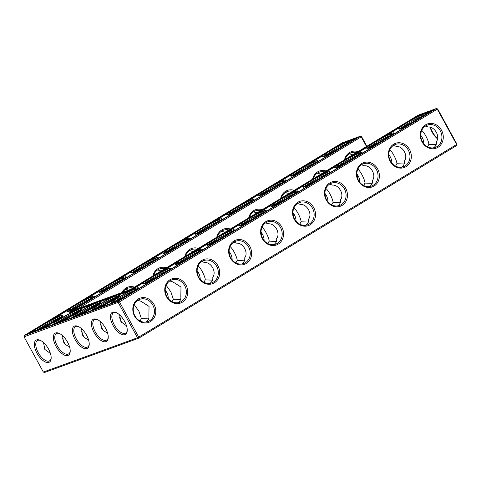 <?xml version="1.0" encoding="UTF-8"?>
<svg xmlns="http://www.w3.org/2000/svg" width="481" height="481" viewBox="0 0 481 481"><rect width="100%" height="100%" fill="white"/><g stroke="black" fill="none" stroke-linecap="round" stroke-linejoin="round"><path stroke-width="0.72" d="M357.377 175.565L357.78 175.288M456.667 145.533L456.637 144.48L138.744 337.127L119.45 301.888L118.506 301.166L118.23 302.519L137.518 337.758L138.744 337.127L138.775 338.179L137.518 337.758L43.344 372.053L44.595 372.48L138.775 338.179L456.667 145.533L456.95 144.18L437.656 108.946L119.45 301.888L24.05 336.82L24.333 335.467L118.506 301.166L436.405 108.52L418.302 115.115L130.814 289.334L72.847 310.443L360.335 136.225L342.225 142.821L24.333 335.467M352.795 154.81L349.236 153.806M345.184 159.421A11.857 10.414 -110 0 1 349.585 153.583A11.857 10.414 -110 0 1 351.202 152.808A11.857 10.414 -110 0 1 356.595 152.507M357.9 175.475A11.857 10.414 -110 0 1 356.956 175.607M345.647 158.171L346.266 158.772M320.851 174.17L317.292 173.166M313.702 177.525L314.321 178.126M345.719 144.132A11.857 0.974 -28.7 0 0 336.093 148.773A11.857 0.974 -28.7 0 0 326.996 154.377M344.528 159.818A12.873 11.303 -110 0 1 349.555 152.531A12.873 11.303 -110 0 1 358.074 151.611M358.393 176.335A12.873 11.303 -110 0 1 357.094 176.473M313.774 163.486A11.857 0.974 -28.7 0 0 304.154 168.134A11.857 0.974 -28.7 0 0 295.057 173.737M325.433 194.919L325.841 194.643M313.245 178.782A11.857 10.414 -110 0 1 317.64 172.944A11.857 10.414 -110 0 1 319.258 172.168A11.857 10.414 -110 0 1 324.651 171.867M325.962 194.835A11.857 10.414 -110 0 1 325.012 194.967M366.859 146.284L361.586 136.652L78.193 308.495M366.504 146.501L361.273 136.947L360.335 136.225L361.586 136.652M216.757 237.247A12.873 11.303 -110 0 1 221.783 229.96A12.873 11.303 -110 0 1 230.303 229.04M230.621 253.764A12.873 11.303 -110 0 1 229.323 253.902M184.812 256.607A12.873 11.303 -110 0 1 189.839 249.314A12.873 11.303 -110 0 1 198.358 248.4M198.677 273.118A12.873 11.303 -110 0 1 197.378 273.256M152.874 275.962A12.873 11.303 -110 0 1 157.9 268.675A12.873 11.303 -110 0 1 166.414 267.755M166.739 292.478A12.873 11.303 -110 0 1 165.434 292.616M121.873 292.586A12.873 11.303 -110 0 1 125.956 288.029A12.873 11.303 -110 0 1 134.47 287.115M312.584 179.179A12.873 11.303 -110 0 1 317.61 171.885A12.873 11.303 -110 0 1 326.13 170.971M326.449 195.689A12.873 11.303 -110 0 1 325.15 195.827M280.645 198.533A12.873 11.303 -110 0 1 285.672 191.246A12.873 11.303 -110 0 1 294.186 190.326M294.51 215.049A12.873 11.303 -110 0 1 293.206 215.187M248.701 217.893A12.873 11.303 -110 0 1 253.727 210.6A12.873 11.303 -110 0 1 262.241 209.686M262.566 234.403A12.873 11.303 -110 0 1 261.267 234.542M437.656 108.946L436.405 108.52L437.349 109.241L456.637 144.48L456.95 144.18M437.451 138.39A12.837 6.049 58.8 0 1 430.585 127.537M138.143 299.038A12.873 11.303 -110 0 1 155.79 310.822A12.873 11.303 -110 0 1 138.973 321.013A12.873 11.303 -110 0 1 138.143 299.038M170.082 279.683A12.873 11.303 -110 0 1 187.734 291.462A12.873 11.303 -110 0 1 170.917 301.659A12.873 11.303 -110 0 1 170.082 279.683M202.026 260.323A12.873 11.303 -110 0 1 219.679 272.108A12.873 11.303 -110 0 1 202.856 282.299A12.873 11.303 -110 0 1 202.026 260.323M233.97 240.969A12.873 11.303 -110 0 1 251.623 252.747A12.873 11.303 -110 0 1 234.8 262.945A12.873 11.303 -110 0 1 233.97 240.969M265.915 221.609A12.873 11.303 -110 0 1 283.562 233.393A12.873 11.303 -110 0 1 266.745 243.584A12.873 11.303 -110 0 1 265.915 221.609M297.859 202.254A12.873 11.303 -110 0 1 315.506 214.033A12.873 11.303 -110 0 1 298.689 224.23A12.873 11.303 -110 0 1 297.859 202.254M329.798 182.894A12.873 11.303 -110 0 1 347.45 194.679A12.873 11.303 -110 0 1 330.633 204.87A12.873 11.303 -110 0 1 329.798 182.894M361.742 163.54A12.873 11.303 -110 0 1 379.395 175.318A12.873 11.303 -110 0 1 362.572 185.516A12.873 11.303 -110 0 1 361.742 163.54M393.686 144.18A12.873 11.303 -110 0 1 411.333 155.964A12.873 11.303 -110 0 1 394.516 166.155A12.873 11.303 -110 0 1 393.686 144.18M425.631 124.826A12.873 11.303 -110 0 1 443.278 136.604A12.873 11.303 -110 0 1 426.461 146.801A12.873 11.303 -110 0 1 425.631 124.826M43.344 372.053L24.05 336.82M36.604 339.917A12.837 6.049 -121.2 0 0 39.268 356.746A12.837 6.049 -121.2 0 0 51.136 358.748A12.837 6.049 -121.2 0 0 39.881 340.181A12.837 6.049 -121.2 0 0 36.604 339.917M55.604 332.96A12.873 6.061 58.8 0 1 58.892 333.231A12.873 6.061 58.8 0 1 70.178 351.845A12.873 6.061 58.8 0 1 58.279 349.831A12.873 6.061 58.8 0 1 55.604 332.96M74.627 326.034A12.873 6.061 58.8 0 1 77.91 326.304A12.873 6.061 58.8 0 1 89.195 344.919A12.873 6.061 58.8 0 1 77.297 342.905A12.873 6.061 58.8 0 1 74.627 326.034M93.645 319.107A12.873 6.061 58.8 0 1 96.928 319.378A12.873 6.061 58.8 0 1 108.213 337.993A12.873 6.061 58.8 0 1 96.314 335.978A12.873 6.061 58.8 0 1 93.645 319.107M112.674 312.211A12.837 6.049 58.8 0 1 115.957 312.476A12.837 6.049 58.8 0 1 127.206 331.042A12.837 6.049 58.8 0 1 115.344 329.04A12.837 6.049 58.8 0 1 112.674 312.211M177.904 302.717C180.201 301.184 181.175 299.11 180.832 296.494L180.988 287.037L172.829 281.878L169.763 280.958M180.573 299.513L173.322 299.23L171.988 301.629M209.848 283.357C212.145 281.83 213.119 279.756 212.776 277.134C216.745 272.102 211.285 262.145 204.774 262.524L201.707 261.604M212.518 280.152L205.267 279.87L203.932 282.275M337.62 205.928C339.917 204.401 340.891 202.327 340.548 199.705C344.516 194.673 339.057 184.716 332.545 185.095L329.479 184.175M340.289 202.723L333.038 202.441L331.704 204.84M369.564 186.574C371.861 185.041 372.835 182.966 372.492 180.351C376.461 175.312 370.995 165.356 364.49 165.735L361.423 164.815M372.228 183.369L364.983 183.087L363.642 185.486M433.453 147.859C435.744 146.326 436.718 144.252 436.375 141.636C440.349 136.598 434.884 126.641 428.379 127.02L425.306 126.1M436.117 144.655L428.866 144.372L427.531 146.771M401.509 167.214C403.799 165.68 404.78 163.612 404.437 160.991C408.405 155.958 402.94 146.002 396.434 146.38L393.368 145.46M404.172 164.009L396.927 163.726L395.586 166.125M305.682 225.288C307.972 223.755 308.946 221.681 308.604 219.065C312.578 214.027 307.112 204.07 300.607 204.449L297.535 203.529M308.345 222.084L301.094 221.801L299.759 224.2M145.965 322.072C148.256 320.544 149.23 318.47 148.888 315.855L149.044 306.397L140.891 301.238L137.819 300.318M148.629 318.873L141.384 318.584L140.043 320.989M241.793 264.003C244.083 262.47 245.063 260.395 244.721 257.78C248.689 252.741 243.224 242.785 236.718 243.164L233.652 242.244M244.456 260.798L237.211 260.516L235.87 262.915M273.737 244.643C276.028 243.115 277.002 241.041 276.665 238.42C280.633 233.387 275.168 223.431 268.663 223.809L265.596 222.889M276.401 241.438L269.156 241.155L267.815 243.554M293.494 214.279L293.897 214.003M261.55 233.634L261.953 233.357M197.661 272.348L198.064 272.072M165.723 291.708L166.125 291.432M229.605 252.994L230.008 252.717M341.859 146.633A12.873 1.052 -28.7 0 0 347.366 142.653A12.873 1.052 -28.7 0 0 335.57 147.811A12.873 1.052 -28.7 0 0 324.867 154.972A12.873 1.052 -28.7 0 0 341.859 146.633M288.913 193.524L285.347 192.52M281.758 196.885L282.377 197.487M309.914 165.987A12.873 1.052 -28.7 0 0 315.428 162.013A12.873 1.052 -28.7 0 0 303.625 167.172A12.873 1.052 -28.7 0 0 292.923 174.332A12.873 1.052 -28.7 0 0 309.914 165.987M217.412 236.85A11.857 10.414 -110 0 1 221.813 231.012A11.857 10.414 -110 0 1 223.431 230.237A11.857 10.414 -110 0 1 228.824 229.936M230.128 252.904A11.857 10.414 -110 0 1 229.184 253.036M185.468 256.211A11.857 10.414 -110 0 1 189.869 250.373A11.857 10.414 -110 0 1 191.486 249.597A11.857 10.414 -110 0 1 196.879 249.296M198.19 272.264A11.857 10.414 -110 0 1 197.24 272.396M153.529 275.565A11.857 10.414 -110 0 1 157.93 269.727A11.857 10.414 -110 0 1 159.548 268.951A11.857 10.414 -110 0 1 164.935 268.651M166.246 291.624A11.857 10.414 -110 0 1 165.296 291.751M122.793 292.25A11.857 10.414 -110 0 1 125.986 289.087A11.857 10.414 -110 0 1 127.603 288.311A11.857 10.414 -110 0 1 132.99 288.011M281.301 198.136A11.857 10.414 -110 0 1 285.702 192.298A11.857 10.414 -110 0 1 287.319 191.522A11.857 10.414 -110 0 1 292.707 191.222M294.017 214.189A11.857 10.414 -110 0 1 293.073 214.322M249.356 217.496A11.857 10.414 -110 0 1 253.758 211.658A11.857 10.414 -110 0 1 255.375 210.882A11.857 10.414 -110 0 1 260.768 210.582M262.073 233.55A11.857 10.414 -110 0 1 261.129 233.682M261.027 232.101A11.857 10.414 -110 0 1 264.105 240.554M229.082 251.455A11.857 10.414 -110 0 1 232.161 259.908M197.138 270.815A11.857 10.414 -110 0 1 200.216 279.269M165.193 290.169A11.857 10.414 -110 0 1 168.278 298.623M420.743 135.311A11.857 10.414 -110 0 1 423.821 143.765M388.798 154.672A11.857 10.414 -110 0 1 391.877 163.125M356.854 174.026A11.857 10.414 -110 0 1 359.932 182.479M324.909 193.386A11.857 10.414 -110 0 1 327.988 201.84M292.971 212.74A11.857 10.414 -110 0 1 296.049 221.194M437.385 138.726A11.821 5.568 58.8 0 1 430.2 127.417M138.173 300.096A11.857 10.414 -110 0 1 139.791 299.32A11.857 10.414 -110 0 1 153.631 306.896A11.857 10.414 -110 0 1 147.901 321.597A11.857 10.414 -110 0 1 134.446 314.965A11.857 10.414 -110 0 1 138.173 300.096M170.112 280.736A11.857 10.414 -110 0 1 171.729 279.96A11.857 10.414 -110 0 1 185.57 287.536A11.857 10.414 -110 0 1 179.846 302.242A11.857 10.414 -110 0 1 166.39 295.611A11.857 10.414 -110 0 1 170.112 280.736M202.056 261.381A11.857 10.414 -110 0 1 203.673 260.606A11.857 10.414 -110 0 1 217.514 268.182A11.857 10.414 -110 0 1 211.79 282.882A11.857 10.414 -110 0 1 198.334 276.25A11.857 10.414 -110 0 1 202.056 261.381M234 242.021A11.857 10.414 -110 0 1 235.618 241.246A11.857 10.414 -110 0 1 249.459 248.821A11.857 10.414 -110 0 1 243.729 263.528A11.857 10.414 -110 0 1 230.273 256.896A11.857 10.414 -110 0 1 234 242.021M265.945 222.667A11.857 10.414 -110 0 1 267.562 221.891A11.857 10.414 -110 0 1 281.403 229.467A11.857 10.414 -110 0 1 275.673 244.168A11.857 10.414 -110 0 1 262.217 237.536A11.857 10.414 -110 0 1 265.945 222.667M297.889 203.307A11.857 10.414 -110 0 1 299.501 202.531A11.857 10.414 -110 0 1 313.347 210.107A11.857 10.414 -110 0 1 307.618 224.813A11.857 10.414 -110 0 1 294.162 218.182A11.857 10.414 -110 0 1 297.889 203.307M329.828 183.952A11.857 10.414 -110 0 1 331.445 183.177A11.857 10.414 -110 0 1 345.286 190.753A11.857 10.414 -110 0 1 339.562 205.453A11.857 10.414 -110 0 1 326.106 198.821A11.857 10.414 -110 0 1 329.828 183.952M361.772 164.592A11.857 10.414 -110 0 1 363.389 163.817A11.857 10.414 -110 0 1 377.23 171.392A11.857 10.414 -110 0 1 371.506 186.099A11.857 10.414 -110 0 1 358.05 179.467A11.857 10.414 -110 0 1 361.772 164.592M393.717 145.238A11.857 10.414 -110 0 1 395.334 144.462A11.857 10.414 -110 0 1 409.175 152.038A11.857 10.414 -110 0 1 403.445 166.739A11.857 10.414 -110 0 1 389.989 160.107A11.857 10.414 -110 0 1 393.717 145.238M425.661 125.878A11.857 10.414 -110 0 1 427.278 125.102A11.857 10.414 -110 0 1 441.119 132.678A11.857 10.414 -110 0 1 435.389 147.384A11.857 10.414 -110 0 1 421.933 140.753A11.857 10.414 -110 0 1 425.661 125.878M40.398 340.41A11.821 5.568 -121.2 0 0 37.855 340.344A11.821 5.568 -121.2 0 0 37.386 340.566A11.821 5.568 -121.2 0 0 38.757 353.559A11.821 5.568 -121.2 0 0 49.639 360.786A11.821 5.568 -121.2 0 0 51.172 358.189M70.208 351.286A11.857 5.586 58.8 0 1 68.675 353.89A11.857 5.586 58.8 0 1 57.756 346.645A11.857 5.586 58.8 0 1 56.391 333.61A11.857 5.586 58.8 0 1 56.86 333.387A11.857 5.586 58.8 0 1 59.41 333.453M89.225 344.36A11.857 5.586 58.8 0 1 87.698 346.963A11.857 5.586 58.8 0 1 76.774 339.718A11.857 5.586 58.8 0 1 75.409 326.683A11.857 5.586 58.8 0 1 75.878 326.461A11.857 5.586 58.8 0 1 78.427 326.527M108.249 337.434A11.857 5.586 58.8 0 1 106.716 340.037A11.857 5.586 58.8 0 1 95.797 332.792A11.857 5.586 58.8 0 1 94.426 319.757A11.857 5.586 58.8 0 1 94.895 319.534A11.857 5.586 58.8 0 1 97.445 319.6M127.243 330.483A11.821 5.568 58.8 0 1 125.715 333.08A11.821 5.568 58.8 0 1 114.827 325.853A11.821 5.568 58.8 0 1 113.462 312.86A11.821 5.568 58.8 0 1 113.931 312.638A11.821 5.568 58.8 0 1 116.468 312.704M81.415 331.162L83.7 336.664M100.433 324.236L102.718 329.738M88.48 339.634C85.726 338.726 83.73 337.175 82.485 334.968L81.578 328.727M69.462 346.56C66.709 345.653 64.713 344.101 63.468 341.895L62.56 335.654M119.468 317.34L121.723 322.781M107.497 332.708C104.744 331.8 102.748 330.249 101.503 328.042L100.595 321.801M141.384 318.584L138.943 311.255L134.229 304.683M126.491 325.757L120.923 321.741L119.625 314.905M173.322 299.23L170.887 291.901L166.173 285.323M205.267 279.87C205.285 276.828 200.926 267.929 198.118 265.963M333.038 202.441C333.056 199.399 328.697 190.494 325.89 188.534M301.094 221.801C301.112 218.753 296.753 209.854 293.945 207.894M364.983 183.087C365.001 180.038 360.642 171.14 357.834 169.18M428.866 144.372C428.884 141.324 424.531 132.425 421.717 130.465M396.927 163.726C396.939 160.684 392.586 151.78 389.778 149.819M269.156 241.155C269.168 238.113 264.815 229.215 262.007 227.248M237.211 260.516C237.229 257.467 232.87 248.569 230.062 246.609M62.398 338.053L64.707 343.626M125.637 289.309L128.583 290.145M256.968 212.885L253.409 211.88M249.819 216.24L250.433 216.841M43.549 342.61L44.841 349.44L50.415 353.463M225.024 232.239L221.464 231.235M217.875 235.6L218.488 236.201M193.079 251.599L189.52 250.595M185.931 254.954L186.55 255.555M161.141 270.953L157.576 269.949M153.986 274.314L154.605 274.916M343.073 146.188A15.578 1.275 -28.7 0 0 349.741 141.258A15.578 1.275 -28.7 0 0 335.461 147.619A15.578 1.275 -28.7 0 0 322.408 156.223A15.578 1.275 -28.7 0 0 343.073 146.188M281.836 182.846A11.857 0.974 -28.7 0 0 272.21 187.488A11.857 0.974 -28.7 0 0 263.113 193.097M311.129 165.548A15.578 1.275 -28.7 0 0 317.797 160.612A15.578 1.275 -28.7 0 0 303.517 166.973A15.578 1.275 -28.7 0 0 290.464 175.577A15.578 1.275 -28.7 0 0 311.129 165.548M27.591 333.784L341.402 143.615L357.07 137.909L69.583 312.127L129.984 290.127L417.472 115.909L433.147 110.203L119.336 300.372L27.591 333.784M58.526 321.669A11.857 0.974 151.3 0 1 67.412 316.179A11.857 0.974 151.3 0 1 77.038 311.496A11.857 0.974 151.3 0 1 77.249 311.417M77.549 314.742A11.857 0.974 151.3 0 1 86.43 309.253A11.857 0.974 151.3 0 1 96.056 304.569A11.857 0.974 151.3 0 1 96.266 304.491M58.231 318.344A11.857 0.974 -28.7 0 0 48.605 322.991A11.857 0.974 -28.7 0 0 39.508 328.595M96.567 307.816A11.857 0.974 151.3 0 1 105.447 302.327A11.857 0.974 151.3 0 1 115.073 297.643A11.857 0.974 151.3 0 1 115.284 297.565M115.584 300.89A11.857 0.974 151.3 0 1 124.465 295.4A11.857 0.974 151.3 0 1 134.091 290.716A11.857 0.974 151.3 0 1 134.301 290.638M147.529 281.535A11.857 0.974 151.3 0 1 156.409 276.046A11.857 0.974 151.3 0 1 166.035 271.362A11.857 0.974 151.3 0 1 166.246 271.284M179.467 262.175A11.857 0.974 151.3 0 1 188.348 256.686A11.857 0.974 151.3 0 1 197.98 252.002A11.857 0.974 151.3 0 1 198.19 251.924M211.412 242.821A11.857 0.974 151.3 0 1 220.292 237.331A11.857 0.974 151.3 0 1 229.918 232.648A11.857 0.974 151.3 0 1 230.134 232.57M339.183 165.392A11.857 0.974 151.3 0 1 348.064 159.902A11.857 0.974 151.3 0 1 357.69 155.213A11.857 0.974 151.3 0 1 357.906 155.141M307.239 184.746A11.857 0.974 151.3 0 1 316.125 179.257A11.857 0.974 151.3 0 1 325.751 174.573A11.857 0.974 151.3 0 1 325.962 174.495M275.3 204.106A11.857 0.974 151.3 0 1 284.181 198.617A11.857 0.974 151.3 0 1 293.807 193.927A11.857 0.974 151.3 0 1 294.017 193.855M371.128 146.032A11.857 0.974 151.3 0 1 380.008 140.542A11.857 0.974 151.3 0 1 389.634 135.858A11.857 0.974 151.3 0 1 389.85 135.78M403.072 126.677A11.857 0.974 151.3 0 1 411.952 121.188A11.857 0.974 151.3 0 1 421.578 116.498A11.857 0.974 151.3 0 1 421.789 116.426M243.356 223.461A11.857 0.974 151.3 0 1 252.236 217.971A11.857 0.974 151.3 0 1 261.862 213.287A11.857 0.974 151.3 0 1 262.079 213.209M90.175 298.99A11.857 0.974 -28.7 0 0 80.549 303.631A11.857 0.974 -28.7 0 0 71.453 309.241M122.12 279.629A11.857 0.974 -28.7 0 0 112.494 284.277A11.857 0.974 -28.7 0 0 103.397 289.881M154.058 260.275A11.857 0.974 -28.7 0 0 144.438 264.917A11.857 0.974 -28.7 0 0 135.341 270.526M249.892 202.2A11.857 0.974 -28.7 0 0 240.266 206.848A11.857 0.974 -28.7 0 0 231.169 212.452M217.947 221.561A11.857 0.974 -28.7 0 0 208.321 226.202A11.857 0.974 -28.7 0 0 199.224 231.812M186.003 240.915A11.857 0.974 -28.7 0 0 176.383 245.563A11.857 0.974 -28.7 0 0 167.28 251.166M332.076 153.054A15.578 1.275 151.3 0 1 322.733 156.812L322.408 156.223M349.741 141.258L350.066 141.847A15.578 1.275 151.3 0 1 349.873 142.274M277.97 185.347A12.873 1.052 -28.7 0 0 283.483 181.367A12.873 1.052 -28.7 0 0 271.681 186.526A12.873 1.052 -28.7 0 0 260.979 193.687A12.873 1.052 -28.7 0 0 277.97 185.347M300.132 172.414A15.578 1.275 151.3 0 1 290.789 176.172L290.464 175.577M317.797 160.612L318.121 161.207A15.578 1.275 151.3 0 1 317.929 161.628M30.856 332.593L35.119 330.014M52.91 319.228L67.057 310.654M84.854 299.867L99.002 291.3M116.799 280.513L130.946 271.939M148.743 261.153L162.891 252.585M180.682 241.799L194.829 233.225M212.626 222.438L226.773 213.865M244.57 203.084L258.718 194.51M276.515 183.724L290.662 175.15M308.453 164.37L322.607 155.796M340.398 145.009L342.845 143.801M341.402 143.615L341.726 144.21M417.472 115.909L417.797 116.504L418.915 116.095M425.829 113.576L430.206 111.983M129.984 290.127L130.309 290.716L143.134 282.948M160.925 272.168L175.078 263.594M192.869 252.808L207.016 244.234M224.813 233.447L238.961 224.88M256.758 214.093L270.905 205.519M288.702 194.733L302.85 186.165M320.641 175.379L334.788 166.805M352.585 156.018L366.732 147.445M384.529 136.664L398.677 128.09M416.474 117.304L417.797 116.504M69.583 312.127L69.907 312.716L74.375 311.093M81.289 308.574L93.392 304.166M100.307 301.647L112.41 297.24M119.324 294.721L130.309 290.716M349.759 141.282L354.136 139.688M77.315 310.143A12.873 1.052 151.3 0 1 78.902 309.944A12.873 1.052 151.3 0 1 68.11 316.955A12.873 1.052 151.3 0 1 56.397 322.264A12.873 1.052 151.3 0 1 63.919 316.889A12.873 1.052 151.3 0 1 77.315 310.143M96.332 303.216A12.873 1.052 151.3 0 1 97.92 303.018A12.873 1.052 151.3 0 1 87.133 310.029A12.873 1.052 151.3 0 1 75.415 315.338A12.873 1.052 151.3 0 1 82.942 309.962A12.873 1.052 151.3 0 1 96.332 303.216M54.371 320.851A12.873 1.052 -28.7 0 0 59.878 316.871A12.873 1.052 -28.7 0 0 48.082 322.029A12.873 1.052 -28.7 0 0 37.38 329.19A12.873 1.052 -28.7 0 0 54.371 320.851M115.356 296.29A12.873 1.052 151.3 0 1 116.937 296.092A12.873 1.052 151.3 0 1 106.151 303.102A12.873 1.052 151.3 0 1 94.432 308.411A12.873 1.052 151.3 0 1 101.96 303.036A12.873 1.052 151.3 0 1 115.356 296.29M134.373 289.364A12.873 1.052 151.3 0 1 135.955 289.165A12.873 1.052 151.3 0 1 125.168 296.176A12.873 1.052 151.3 0 1 113.45 301.485A12.873 1.052 151.3 0 1 120.978 296.11A12.873 1.052 151.3 0 1 134.373 289.364M166.312 270.009A12.873 1.052 151.3 0 1 167.899 269.805A12.873 1.052 151.3 0 1 157.113 276.815A12.873 1.052 151.3 0 1 145.394 282.125A12.873 1.052 151.3 0 1 152.922 276.755A12.873 1.052 151.3 0 1 166.312 270.009M198.256 250.649A12.873 1.052 151.3 0 1 199.837 250.451A12.873 1.052 151.3 0 1 189.051 257.461A12.873 1.052 151.3 0 1 177.339 262.77A12.873 1.052 151.3 0 1 184.86 257.395A12.873 1.052 151.3 0 1 198.256 250.649M230.201 231.289A12.873 1.052 151.3 0 1 231.782 231.09A12.873 1.052 151.3 0 1 220.995 238.101A12.873 1.052 151.3 0 1 209.277 243.41A12.873 1.052 151.3 0 1 216.805 238.041A12.873 1.052 151.3 0 1 230.201 231.289M357.972 153.86A12.873 1.052 151.3 0 1 359.554 153.661A12.873 1.052 151.3 0 1 348.767 160.672A12.873 1.052 151.3 0 1 337.049 165.981A12.873 1.052 151.3 0 1 344.576 160.612A12.873 1.052 151.3 0 1 357.972 153.86M326.028 173.22A12.873 1.052 151.3 0 1 327.615 173.022A12.873 1.052 151.3 0 1 316.823 180.032A12.873 1.052 151.3 0 1 305.11 185.341A12.873 1.052 151.3 0 1 312.632 179.966A12.873 1.052 151.3 0 1 326.028 173.22M294.083 192.574A12.873 1.052 151.3 0 1 295.671 192.376A12.873 1.052 151.3 0 1 284.884 199.387A12.873 1.052 151.3 0 1 273.166 204.696A12.873 1.052 151.3 0 1 280.694 199.326A12.873 1.052 151.3 0 1 294.083 192.574M389.917 134.506A12.873 1.052 151.3 0 1 391.498 134.307A12.873 1.052 151.3 0 1 380.712 141.312A12.873 1.052 151.3 0 1 368.993 146.627A12.873 1.052 151.3 0 1 376.521 141.252A12.873 1.052 151.3 0 1 389.917 134.506M421.861 115.145A12.873 1.052 151.3 0 1 423.442 114.947A12.873 1.052 151.3 0 1 412.656 121.958A12.873 1.052 151.3 0 1 400.938 127.267A12.873 1.052 151.3 0 1 408.465 121.897A12.873 1.052 151.3 0 1 421.861 115.145M262.145 211.935A12.873 1.052 151.3 0 1 263.726 211.736A12.873 1.052 151.3 0 1 252.94 218.747A12.873 1.052 151.3 0 1 241.221 224.056A12.873 1.052 151.3 0 1 248.749 218.681A12.873 1.052 151.3 0 1 262.145 211.935M86.309 301.491A12.873 1.052 -28.7 0 0 91.823 297.511A12.873 1.052 -28.7 0 0 80.026 302.669A12.873 1.052 -28.7 0 0 69.318 309.83A12.873 1.052 -28.7 0 0 86.309 301.491M118.254 282.137A12.873 1.052 -28.7 0 0 123.767 278.156A12.873 1.052 -28.7 0 0 111.965 283.315A12.873 1.052 -28.7 0 0 101.263 290.476A12.873 1.052 -28.7 0 0 118.254 282.137M150.198 262.776A12.873 1.052 -28.7 0 0 155.712 258.796A12.873 1.052 -28.7 0 0 143.909 263.955A12.873 1.052 -28.7 0 0 133.207 271.116A12.873 1.052 -28.7 0 0 150.198 262.776M246.025 204.702A12.873 1.052 -28.7 0 0 251.539 200.727A12.873 1.052 -28.7 0 0 239.742 205.886A12.873 1.052 -28.7 0 0 229.034 213.047A12.873 1.052 -28.7 0 0 246.025 204.702M214.087 224.062A12.873 1.052 -28.7 0 0 219.595 220.082A12.873 1.052 -28.7 0 0 207.798 225.24A12.873 1.052 -28.7 0 0 197.096 232.401A12.873 1.052 -28.7 0 0 214.087 224.062M182.143 243.416A12.873 1.052 -28.7 0 0 187.656 239.442A12.873 1.052 -28.7 0 0 175.854 244.601A12.873 1.052 -28.7 0 0 165.151 251.761A12.873 1.052 -28.7 0 0 182.143 243.416M138.33 287.764A15.578 1.275 151.3 0 1 125.276 296.368A15.578 1.275 151.3 0 1 110.991 302.729A15.578 1.275 151.3 0 1 120.737 295.983A15.578 1.275 151.3 0 1 136.418 288.125A15.578 1.275 151.3 0 1 138.33 287.764L138.654 288.359A15.578 1.275 151.3 0 1 138.456 288.78M120.659 299.567A15.578 1.275 151.3 0 1 118.218 300.775M114.171 300.102L114.466 299.753L114.093 299.946M114.43 299.513L113.402 300.144L114.442 299.543M170.268 268.41A15.578 1.275 151.3 0 1 157.215 277.014A15.578 1.275 151.3 0 1 142.935 283.375A15.578 1.275 151.3 0 1 152.681 276.629A15.578 1.275 151.3 0 1 168.356 268.765A15.578 1.275 151.3 0 1 170.268 268.41L170.593 268.999A15.578 1.275 151.3 0 1 170.4 269.426M152.603 280.213A15.578 1.275 151.3 0 1 143.26 283.964L142.935 283.375M202.212 249.05A15.578 1.275 151.3 0 1 189.159 257.654A15.578 1.275 151.3 0 1 174.88 264.015A15.578 1.275 151.3 0 1 184.62 257.269A15.578 1.275 151.3 0 1 200.3 249.411A15.578 1.275 151.3 0 1 202.212 249.05L202.537 249.645A15.578 1.275 151.3 0 1 202.345 250.066M184.548 260.852A15.578 1.275 151.3 0 1 175.204 264.61L174.88 264.015M119.312 294.691A15.578 1.275 151.3 0 1 106.253 303.295A15.578 1.275 151.3 0 1 91.973 309.656A15.578 1.275 151.3 0 1 101.719 302.91A15.578 1.275 151.3 0 1 117.4 295.051A15.578 1.275 151.3 0 1 119.312 294.691L119.631 295.286A15.578 1.275 151.3 0 1 113.107 300.132A15.578 1.275 151.3 0 1 99.2 307.702M234.157 229.696A15.578 1.275 151.3 0 1 221.104 238.293A15.578 1.275 151.3 0 1 206.824 244.661A15.578 1.275 151.3 0 1 216.564 237.915A15.578 1.275 151.3 0 1 232.245 230.05A15.578 1.275 151.3 0 1 234.157 229.696L234.481 230.285A15.578 1.275 151.3 0 1 234.283 230.712M216.492 241.492A15.578 1.275 151.3 0 1 207.149 245.25L206.824 244.661M266.101 210.335A15.578 1.275 151.3 0 1 253.048 218.939A15.578 1.275 151.3 0 1 238.768 225.3A15.578 1.275 151.3 0 1 248.509 218.554A15.578 1.275 151.3 0 1 264.189 210.696A15.578 1.275 151.3 0 1 266.101 210.335L266.426 210.931A15.578 1.275 151.3 0 1 266.227 211.351M248.43 222.138A15.578 1.275 151.3 0 1 239.087 225.896L238.768 225.3M100.288 301.617A15.578 1.275 151.3 0 1 87.235 310.221A15.578 1.275 151.3 0 1 72.956 316.582A15.578 1.275 151.3 0 1 82.702 309.836A15.578 1.275 151.3 0 1 98.377 301.978A15.578 1.275 151.3 0 1 100.288 301.617L100.613 302.212A15.578 1.275 151.3 0 1 94.09 307.058A15.578 1.275 151.3 0 1 80.183 314.628M81.271 308.543A15.578 1.275 151.3 0 1 68.218 317.147A15.578 1.275 151.3 0 1 53.938 323.509A15.578 1.275 151.3 0 1 63.684 316.763A15.578 1.275 151.3 0 1 79.359 308.904A15.578 1.275 151.3 0 1 81.271 308.543L81.596 309.139A15.578 1.275 151.3 0 1 75.072 313.985A15.578 1.275 151.3 0 1 61.159 321.555M62.253 315.47A15.578 1.275 -28.7 0 0 47.974 321.837A15.578 1.275 -28.7 0 0 34.921 330.435A15.578 1.275 -28.7 0 0 55.586 320.406A15.578 1.275 -28.7 0 0 62.253 315.47L62.578 316.065A15.578 1.275 151.3 0 1 55.91 320.995A15.578 1.275 151.3 0 1 42.142 328.481M76.533 307.912A15.578 1.275 151.3 0 1 67.19 311.67L66.865 311.081A15.578 1.275 -28.7 0 0 87.53 301.046A15.578 1.275 -28.7 0 0 94.198 296.116A15.578 1.275 -28.7 0 0 79.918 302.477A15.578 1.275 -28.7 0 0 66.865 311.081M94.198 296.116L94.523 296.705A15.578 1.275 151.3 0 1 94.324 297.132M108.472 288.558A15.578 1.275 151.3 0 1 99.134 292.316L98.809 291.72A15.578 1.275 -28.7 0 0 119.474 281.692A15.578 1.275 -28.7 0 0 126.142 276.755A15.578 1.275 -28.7 0 0 111.863 283.117A15.578 1.275 -28.7 0 0 98.809 291.72M126.142 276.755L126.467 277.351A15.578 1.275 151.3 0 1 126.269 277.771M140.416 269.198A15.578 1.275 151.3 0 1 131.072 272.955L130.748 272.366A15.578 1.275 -28.7 0 0 151.413 262.331A15.578 1.275 -28.7 0 0 158.087 257.401A15.578 1.275 -28.7 0 0 143.801 263.762A15.578 1.275 -28.7 0 0 130.748 272.366M158.087 257.401L158.405 257.99A15.578 1.275 151.3 0 1 158.213 258.417M172.36 249.843A15.578 1.275 151.3 0 1 163.017 253.601L162.692 253.006A15.578 1.275 -28.7 0 0 183.357 242.977A15.578 1.275 -28.7 0 0 190.025 238.041A15.578 1.275 -28.7 0 0 175.745 244.402A15.578 1.275 -28.7 0 0 162.692 253.006M190.025 238.041L190.35 238.636A15.578 1.275 151.3 0 1 190.157 239.057M298.04 190.981A15.578 1.275 151.3 0 1 284.986 199.579A15.578 1.275 151.3 0 1 270.707 205.946A15.578 1.275 151.3 0 1 280.453 199.2A15.578 1.275 151.3 0 1 296.128 191.336A15.578 1.275 151.3 0 1 298.04 190.981L298.364 191.57A15.578 1.275 151.3 0 1 298.172 191.997M280.375 202.778A15.578 1.275 151.3 0 1 271.031 206.535L270.707 205.946M329.984 171.621A15.578 1.275 151.3 0 1 316.931 180.225A15.578 1.275 151.3 0 1 302.651 186.586A15.578 1.275 151.3 0 1 312.397 179.84A15.578 1.275 151.3 0 1 328.072 171.982A15.578 1.275 151.3 0 1 329.984 171.621L330.309 172.216A15.578 1.275 151.3 0 1 330.116 172.637M312.319 183.423A15.578 1.275 151.3 0 1 302.976 187.181L302.651 186.586M361.928 152.267A15.578 1.275 151.3 0 1 348.875 160.864A15.578 1.275 151.3 0 1 334.596 167.232A15.578 1.275 151.3 0 1 344.336 160.486A15.578 1.275 151.3 0 1 360.016 152.621A15.578 1.275 151.3 0 1 361.928 152.267L362.253 152.856A15.578 1.275 151.3 0 1 362.055 153.283M344.264 164.063A15.578 1.275 151.3 0 1 334.92 167.821L334.596 167.232M393.873 132.906A15.578 1.275 151.3 0 1 380.82 141.51A15.578 1.275 151.3 0 1 366.54 147.871A15.578 1.275 151.3 0 1 376.28 141.125A15.578 1.275 151.3 0 1 391.961 133.267A15.578 1.275 151.3 0 1 393.873 132.906L394.198 133.502A15.578 1.275 151.3 0 1 393.999 133.922M376.202 144.709A15.578 1.275 151.3 0 1 366.865 148.467L366.54 147.871M425.817 113.552A15.578 1.275 151.3 0 1 412.758 122.15A15.578 1.275 151.3 0 1 398.478 128.517A15.578 1.275 151.3 0 1 408.225 121.771A15.578 1.275 151.3 0 1 423.905 113.907A15.578 1.275 151.3 0 1 425.817 113.552L426.142 114.141A15.578 1.275 151.3 0 1 425.944 114.568M408.147 125.349A15.578 1.275 151.3 0 1 398.803 129.106L398.478 128.517M204.305 230.483A15.578 1.275 151.3 0 1 194.961 234.241L194.637 233.652A15.578 1.275 -28.7 0 0 215.302 223.617A15.578 1.275 -28.7 0 0 221.969 218.687A15.578 1.275 -28.7 0 0 207.69 225.048A15.578 1.275 -28.7 0 0 194.637 233.652M221.969 218.687L222.294 219.276A15.578 1.275 151.3 0 1 222.096 219.703M236.249 211.129A15.578 1.275 151.3 0 1 226.906 214.887L226.581 214.292A15.578 1.275 -28.7 0 0 247.246 204.263A15.578 1.275 -28.7 0 0 253.914 199.326A15.578 1.275 -28.7 0 0 239.634 205.688A15.578 1.275 -28.7 0 0 226.581 214.292M253.914 199.326L254.239 199.922A15.578 1.275 151.3 0 1 254.04 200.343M268.188 191.769A15.578 1.275 151.3 0 1 258.844 195.526L258.519 194.937A15.578 1.275 -28.7 0 0 279.19 184.902A15.578 1.275 -28.7 0 0 285.858 179.972A15.578 1.275 -28.7 0 0 271.579 186.333A15.578 1.275 -28.7 0 0 258.519 194.937M285.858 179.972L286.183 180.561A15.578 1.275 151.3 0 1 285.985 180.988M110.991 302.729L111.303 303.295M91.973 309.656L92.286 310.221M72.956 316.582L73.268 317.147M53.938 323.509L54.251 324.074M34.921 330.435L35.227 331"/></g></svg>
